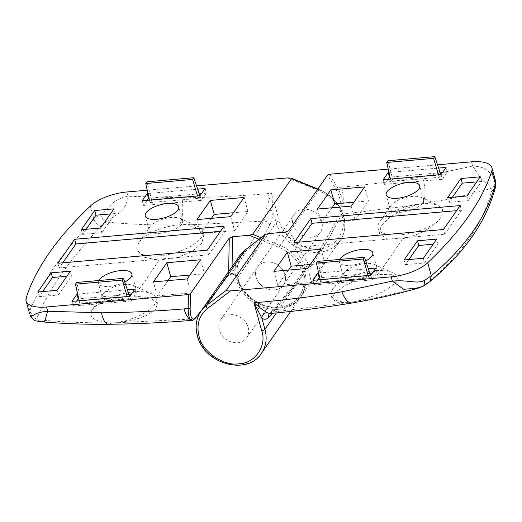 <?xml version="1.0" encoding="UTF-8"?>
<svg xmlns="http://www.w3.org/2000/svg" width="522" height="522" viewBox="0 0 522 522"><rect width="100%" height="100%" fill="white"/><g stroke="black" fill="none" stroke-linecap="round" stroke-linejoin="round"><path stroke-width="0.39" stroke-dasharray="2.61 1.96" d="M390.919 205.727A17.37 6.799 -15.5 0 0 390.9 205.746A17.37 6.799 -15.5 0 0 390.084 208.976A17.37 6.799 -15.5 0 0 404.922 211.743A17.37 6.799 -15.5 0 0 422.729 202.941A17.37 6.799 -15.5 0 0 423.557 199.691A17.37 6.799 -15.5 0 0 421.195 197.349A17.37 6.799 -15.5 0 0 405.033 197.773A17.37 6.799 -15.5 0 0 390.919 205.727L379.605 222.059A34.211 13.389 -15.5 0 0 377.993 228.414A34.211 13.389 -15.5 0 0 403.571 234.45A34.211 13.389 -15.5 0 0 439.1 220.049L441.677 216.101L442.591 209.479L438.102 204.976L425.587 203.352L421.841 203.697L416.119 204.918L401.503 210.242L388.975 217.837L381.047 226.176L379.409 233.51L386.828 239.056L402.416 238.756C417.835 235.383 430.069 229.151 439.1 220.049M365.713 260.928A17.37 6.799 164.5 0 1 339.333 262.064A17.37 6.799 164.5 0 1 339.776 259.441M344.05 272.817A17.37 6.799 -15.5 0 0 344.031 272.836A17.37 6.799 -15.5 0 0 343.215 276.066A17.37 6.799 -15.5 0 0 358.053 278.833A17.37 6.799 -15.5 0 0 375.86 270.031A17.37 6.799 -15.5 0 0 376.695 266.781A17.37 6.799 -15.5 0 0 374.333 264.439A17.37 6.799 -15.5 0 0 358.164 264.863A17.37 6.799 -15.5 0 0 344.05 272.817M256.074 277.221A15.79 13.135 34.9 0 1 257.587 266.912A15.79 13.135 34.9 0 1 272.504 262.54A15.79 13.135 34.9 0 1 284.992 274.689A15.79 13.135 34.9 0 1 283.479 284.999A15.79 13.135 34.9 0 1 268.562 289.371A15.79 13.135 34.9 0 1 256.074 277.221A15.79 13.135 -145.1 0 0 268.562 289.371A15.79 13.135 -145.1 0 0 283.479 284.999A15.79 13.135 -145.1 0 0 284.992 274.689A15.79 13.135 -145.1 0 0 272.504 262.54A15.79 13.135 -145.1 0 0 257.587 266.912A15.79 13.135 -145.1 0 0 256.074 277.221M219.253 329.937A15.79 13.135 34.9 0 1 220.767 319.627A15.79 13.135 34.9 0 1 235.683 315.255A15.79 13.135 34.9 0 1 248.172 327.405A15.79 13.135 34.9 0 1 246.658 337.714A15.79 13.135 34.9 0 1 231.742 342.086A15.79 13.135 34.9 0 1 219.253 329.937M421.841 203.697A34.211 13.389 -15.5 0 0 379.638 222.007A34.211 13.389 -15.5 0 0 379.605 222.059M332.768 289.097A34.211 13.389 -15.5 0 0 332.736 289.149A34.211 13.389 -15.5 0 0 331.124 295.504A34.211 13.389 -15.5 0 0 353.211 301.938L357.316 301.077C374.47 296.62 386.965 290.656 394.808 283.192L397.053 280.236A34.211 13.389 -15.5 0 0 397.066 277.215A34.211 13.389 -15.5 0 0 392.413 272.595A34.211 13.389 -15.5 0 0 360.572 273.443A34.211 13.389 -15.5 0 0 332.768 289.097M437.521 164.808L388.231 169.121M388.975 172.43L438.611 168.091M318.674 273.065L368.31 268.726M268.726 233.562L246.88 250.286C238.286 257.45 235.409 266.951 238.241 278.781C239.481 288.04 255.186 308.893 279.205 307.23C302.988 304.711 306.662 282.167 302.825 273.13C302.186 270.128 303.204 268.034 305.879 266.846L309.324 265.6C320.391 249.62 330.583 232.244 339.894 213.465L341.075 205.753C340.631 199.939 338.817 194.262 335.626 188.729L327.601 175.098M329.61 174.244L337.414 187.502C340.729 193.499 342.582 199.639 342.967 205.936C343.62 199.221 343.137 192.957 341.518 187.144C368.747 184.677 395.656 181.225 422.259 176.775L472.723 166.1C480.86 178.524 481.636 180.442 485.212 182.165C488.722 183.783 490.687 185.852 491.104 188.383C469.885 194.497 448.046 199.489 425.587 203.352M495.482 180.592L495.124 179.672C494.106 177.728 491.933 175.046 488.612 171.634C484.84 168.423 481.891 166.446 472.723 166.1L471.536 161.833M307.673 268.399L311.556 282.402L324.945 263.238L321.063 249.235M324.945 263.238L310.394 264.51M288.49 270.083L277.821 285.358L273.933 271.355M277.821 285.358L311.556 282.402M317.454 209.054L321.337 223.057L355.077 220.108L351.195 206.105M355.077 220.108L368.467 200.937L364.584 186.935M368.467 200.937L353.909 202.21M332.012 207.782L321.337 223.057M423.342 258.286L424.64 262.951L438.03 243.787L436.731 239.115M438.03 243.787L433.175 244.211M408.915 259.545L405.359 264.641L404.067 259.976M405.359 264.641L424.64 262.951M447.582 197.675L448.881 202.34L468.156 200.657L466.864 195.985M468.156 200.657L481.552 181.486L480.253 176.821M481.552 181.486L476.697 181.91M452.437 197.251L448.881 202.34M460.169 205.57L461.461 210.242L456.613 210.666M298.871 242.175L295.315 247.265L294.023 242.6M295.315 247.265L444.724 234.202L443.432 229.536M444.724 234.202L461.461 210.242M441.064 174.622L442.356 179.287L447.38 172.103L446.082 167.431M447.38 172.103L442.526 172.528M440.157 172.736L390.025 177.115M388.081 179.255L384.518 184.351L383.226 179.679M384.518 184.351L442.356 179.287M312.926 280.314L314.218 284.986L372.055 279.929L370.764 275.257M372.055 279.929L377.08 272.738L375.781 268.073M377.08 272.738L372.225 273.163M369.857 273.371L319.725 277.756M317.774 279.89L314.218 284.986M341.518 187.144L337.414 187.502L335.626 188.729M341.075 205.753L342.967 205.936C343.111 209.355 342.66 212.141 341.616 214.281C332.292 233.086 322.087 250.488 311.001 266.494L307.393 268.465L306.943 266.611M495.124 179.672C495.835 183.32 494.497 186.223 491.104 188.383L491.274 191.874L495.398 187.483M429.893 281.58L427.955 282.513C461.611 254.514 482.719 224.303 491.274 191.874M423.877 285.808L422.846 286.102L427.955 282.513M418.298 288.137L422.846 286.102C401.62 292.216 379.781 297.214 357.316 301.077M397.053 280.236L397.242 277.841L391.108 274.272L377.289 274.716L360.852 278.722L345.375 285.253L334.883 292.601L332.057 298.845L336.892 302.258L347.854 302.643L353.211 301.938M269.698 313.546L272.347 312.091L347.854 302.643M285.423 232.101L305.879 266.846A1.579 0.757 -110.1 0 1 306.114 268.889L304.274 270.279L303.771 273.717L276.386 312.919M392.688 179.137L391.017 181.532L439.211 177.317L440.888 174.922L392.688 179.137L387.95 160.737M322.387 279.772L370.581 275.557L368.91 277.952L320.71 282.167L322.387 279.772L317.65 261.378M269.456 313.598A5.266 4.561 -137.1 0 1 269.633 313.389A5.266 4.561 -137.1 0 1 272.347 312.091A1094.308 431.094 85 0 0 307.393 268.465L306.114 268.889M390.456 179.046L391.017 181.532M439.211 177.317L438.48 174.85M320.156 279.681L320.71 282.167M368.91 277.952L368.18 275.486M287.544 177.924L319.086 190.804C330.791 195.998 338.445 204.298 342.034 215.71C347.561 230.665 335.052 248.733 319.118 248.792C303.921 251.454 282.213 236.388 279.381 221.191A2.63 1.031 -15.5 0 0 276.131 222.6L273.006 211.332L271.636 193.264L269.026 199.652L266.103 210.098C265.75 214.992 264.895 218.666 263.532 221.113L186.491 225.002L176.625 225.126C158.929 227.631 146.395 233.445 139.009 242.573L149.918 226.822A17.37 6.799 -15.5 0 0 149.103 230.052A17.37 6.799 -15.5 0 0 160.319 233.314A17.37 6.799 -15.5 0 0 181.747 224.016A17.37 6.799 -15.5 0 0 182.576 220.767A17.37 6.799 -15.5 0 0 180.22 218.424A17.37 6.799 -15.5 0 0 171.366 217.498A17.37 6.799 -15.5 0 0 149.938 226.796A17.37 6.799 -15.5 0 0 149.918 226.822M134.878 291.106A17.37 6.799 -15.5 0 0 135.713 287.857A17.37 6.799 -15.5 0 0 133.351 285.514A17.37 6.799 -15.5 0 0 124.497 284.594A17.37 6.799 -15.5 0 0 103.069 293.893A17.37 6.799 -15.5 0 0 103.049 293.912A17.37 6.799 -15.5 0 0 102.234 297.142A17.37 6.799 -15.5 0 0 113.45 300.404A17.37 6.799 -15.5 0 0 134.878 291.106M124.732 282.004A17.37 6.799 164.5 0 1 109.568 286.402A17.37 6.799 164.5 0 1 98.351 283.139A17.37 6.799 164.5 0 1 98.795 280.516M321.82 221.974A15.79 13.135 -145.1 0 0 309.331 209.824A15.79 13.135 -145.1 0 0 294.415 214.196A15.79 13.135 -145.1 0 0 292.901 224.506A15.79 13.135 -145.1 0 0 305.39 236.655A15.79 13.135 -145.1 0 0 320.306 232.283A15.79 13.135 -145.1 0 0 321.82 221.974M92.14 309.663C88.179 316.795 93.582 321.193 108.354 322.85L118.22 322.726L133.593 320.13L146.91 315.366L155.484 309.376L157.5 303.393L150.46 297.873L133.9 296.007C117.763 296.796 104.785 300.346 94.978 306.655L92.113 309.703L103.049 293.912M112.237 323.007A34.211 13.389 -15.5 0 0 154.44 304.698A34.211 13.389 -15.5 0 0 156.085 298.29A34.211 13.389 -15.5 0 0 151.432 293.671A34.211 13.389 -15.5 0 0 133.997 291.863A34.211 13.389 -15.5 0 0 94.978 306.655M139.009 242.573L137.025 246.469A34.211 13.389 -15.5 0 0 137.012 249.49A34.211 13.389 -15.5 0 0 159.106 255.917A34.211 13.389 -15.5 0 0 201.309 237.608A34.211 13.389 -15.5 0 0 202.954 231.2A34.211 13.389 -15.5 0 0 198.301 226.581A34.211 13.389 -15.5 0 0 180.86 224.773M137.025 246.469L137.188 250.116L144.307 257.268L159.021 260.041L176.932 257.672L192.083 251.526L201.864 243.128L203.88 234.548L198.23 228.212L186.491 225.002M196.54 185.884L147.256 190.197M77.693 294.14L127.329 289.801M147.994 193.505L197.629 189.16M279.381 221.191L271.636 193.264L267.779 193.597C239.396 196.083 210.764 197.479 181.871 197.799L128.014 196.246C111.095 199.267 108.693 209.805 100.289 214.203L93.934 219.064C77.948 236.192 64.513 252.537 53.616 268.093C42.784 283.642 34.85 297.886 29.826 310.825L29.656 313.872M211.521 218.32L200.846 233.595L196.964 219.592M200.846 233.595L234.587 230.646L230.704 216.643M234.587 230.646L247.976 211.475L244.094 197.473M247.976 211.475L233.419 212.748M200.572 259.773L204.454 273.776L189.904 275.048M167.999 280.621L157.331 295.896L153.442 281.893M157.331 295.896L191.065 292.94L187.183 278.937M191.065 292.94L204.454 273.776M86.143 229.282L82.587 234.378L81.295 229.706M82.587 234.378L101.868 232.688L100.57 228.023M101.868 232.688L115.258 213.524L113.966 208.852M115.258 213.524L110.403 213.948M70.444 271.153L71.736 275.818L66.888 276.242M42.628 291.583L39.072 296.672L37.773 292.007M39.072 296.672L58.347 294.989L57.055 290.323M58.347 294.989L71.736 275.818M57.857 263.251L59.156 267.923L208.565 254.853L207.267 250.188M208.565 254.853L225.302 230.894L224.01 226.228M225.302 230.894L220.447 231.318M62.712 262.827L59.156 267.923M76.799 300.966L73.237 306.062L71.945 301.39M73.237 306.062L131.074 300.998L129.782 296.333M131.074 300.998L136.098 293.814L134.8 289.142M136.098 293.814L131.244 294.238M128.875 294.447L78.744 298.825M205.1 188.507L206.399 193.179L201.544 193.603M199.176 193.806L149.044 198.19M147.1 200.331L143.543 205.42L142.245 200.755M143.543 205.42L201.375 200.363L200.083 195.698M201.375 200.363L206.399 193.179M192.063 320.332L194.262 318.922C205.276 306.192 216.343 291.902 227.468 276.047L231.096 274.226L230.848 273.463L228.59 274.911L201.016 311.138M259.114 239.265L279.172 247.461C291.237 252.818 299.119 261.378 302.825 273.13A1.579 0.62 164.5 0 1 303.843 273.43A1.579 0.62 -15.5 0 0 302.825 273.123L302.825 273.123C306.662 282.167 302.988 304.711 279.205 307.23C255.186 308.893 239.481 288.04 238.241 278.781C237.229 275.812 235.128 273.991 231.938 273.313L230.848 273.463M40.207 321.696L37.832 319.771C61.361 321.976 84.864 323.001 108.354 322.85M30.491 316.025L37.832 319.771L37.76 316.639C33.623 316.221 30.981 314.283 29.826 310.825L26.23 297.853M90.332 206.086L93.934 219.064C95.141 222.607 97.523 224.917 101.079 225.993C69.165 260.289 48.063 290.5 37.76 316.639M100.289 214.203C101.738 218.196 103.669 220.819 106.09 222.059L101.079 225.993M126.833 191.979L128.014 196.246C127.498 202.092 125.039 207.397 120.634 212.16C115.075 215.527 110.227 218.829 106.09 222.059C129.619 224.258 153.135 225.282 176.625 225.126M232.055 266.696L231.938 273.313A1.579 0.444 98.8 0 0 232.192 274.154L232.192 274.154A1.579 0.444 98.8 0 0 232.447 273.978C234.9 274.5 236.518 275.903 237.301 278.18L276.131 222.6A36.847 30.641 34.9 0 0 305.272 250.945A36.847 30.641 34.9 0 0 340.076 240.746A36.847 30.641 34.9 0 0 343.606 216.695A36.847 30.641 34.9 0 0 318.89 189.877L280.06 245.464A36.847 30.641 34.9 0 1 304.776 272.288A36.847 30.641 34.9 0 1 301.24 296.339A36.847 30.641 34.9 0 1 266.442 306.538A36.847 30.641 34.9 0 1 237.301 278.187A1.579 0.62 -15.5 0 0 237.223 278.474A1.579 0.62 164.5 0 1 237.301 278.187L237.301 278.187C248.576 261.972 259.408 244.276 269.789 225.099C271.577 221.726 272.647 217.139 273.006 211.332A5.266 1.683 -176.7 0 0 266.103 210.098M127.929 299.028L129.6 296.633L81.406 300.848L79.736 303.243L127.929 299.028L127.198 296.561M198.23 198.393L150.036 202.608L151.706 200.207L199.906 195.991L198.23 198.393L197.499 195.926M269.789 225.099A5.266 4.156 28.4 0 0 263.532 221.113A1094.308 431.094 -95 0 1 231.083 274.096L232.447 273.978M79.174 300.757L79.736 303.243M81.406 300.848L76.669 282.448M149.475 200.122L150.036 202.608M151.706 200.207L146.969 181.813M200.996 311.164A36.847 30.641 -145.1 0 0 197.46 335.215A36.847 30.641 -145.1 0 0 226.6 363.56A36.847 30.641 -145.1 0 0 261.405 353.361M239.826 255.571A36.847 30.641 -145.1 0 0 236.296 279.622A36.847 30.641 -145.1 0 0 265.437 307.973A36.847 30.641 -145.1 0 0 300.235 297.775A36.847 30.641 -145.1 0 0 303.771 273.724A1.579 0.62 -15.5 0 0 303.843 273.424A1.579 0.62 164.5 0 1 303.771 273.724L272.419 313.298M288.77 230.685L309.324 265.6A1.579 1.312 34.7 0 0 311.001 266.494M416.119 204.918L341.616 214.281A1.579 1.266 26.4 0 1 339.894 213.465M422.99 203.56A21.056 8.913 80.5 0 0 422.259 176.775M354.431 301.696A21.056 8.913 -99.5 0 1 352.076 302.969M246.88 250.286A1.579 0.848 52.6 0 0 245.542 249.679M402.416 238.756A1090.621 429.639 -95 0 1 377.289 274.716M238.241 278.781A1.579 0.62 164.5 0 1 237.223 278.48A1.579 0.62 -15.5 0 0 238.241 278.774L238.241 278.774M228.649 271.577L228.59 274.911A1.579 1.318 -144.9 0 1 228.382 275.551L199.88 312.9M279.172 247.461L280.06 245.464L261.117 237.732M317.637 189.362L318.89 189.877A2.63 0.385 112.2 0 1 319.242 189.564A2.63 0.385 112.2 0 1 319.086 190.804M118.22 322.726L194.262 318.922A1.579 1.383 -139.1 0 0 195.124 318.492M227.468 276.047A1.579 1.318 -144.9 0 0 228.382 275.551L232.192 274.154C234.756 274.729 236.433 276.171 237.223 278.474L237.223 278.474C243.415 306.492 287.354 319.001 301.24 296.339L340.076 240.746C344.918 233.51 346.132 225.328 343.73 216.206C339.9 203.945 331.738 195.065 319.242 189.564L317.885 189.01M111.049 322.988A21.056 7.621 -90.6 0 1 108.459 324.279M179.601 224.852A21.056 7.621 89.4 0 0 181.871 197.799M267.779 193.597A21.056 8.293 -95 0 1 269.026 199.652A5.266 1.481 -163.8 0 0 272.164 200.572M133.9 296.007A1090.621 429.639 85 0 0 159.021 260.041M290.682 311.451L300.235 297.775C305.031 290.623 306.231 282.513 303.843 273.43C303.66 271.642 303.804 270.592 304.274 270.279C293.096 286.213 281.547 300.581 269.633 313.389L269.359 313.637M390.084 208.976L386.202 194.974M343.215 276.066L339.333 262.064M220.767 319.627L294.415 214.196M344.031 272.836L332.736 289.149M423.557 199.691L419.675 185.688M376.695 266.781L372.806 252.778M246.658 337.714L320.306 232.283M421.195 197.349L438.102 204.976M374.333 264.439L392.413 272.595M379.409 233.51L377.993 228.414M397.242 277.841L397.066 277.215M332.057 298.845L331.124 295.504M135.713 287.857L131.831 273.854M182.576 220.767L178.694 206.764M203.88 234.548L202.954 231.2M102.234 297.142L98.351 283.139M149.103 230.052L145.22 216.049M133.351 285.514L151.432 293.671M180.22 218.424L198.301 226.581M157.5 303.393L156.085 298.29M137.188 250.116L137.012 249.49"/><path stroke-width="0.78" d="M226.502 290.121L206.484 305.442L245.314 249.855L265.333 234.535L226.502 290.121C226.3 290.819 227.631 291.08 230.483 290.898L207.41 308.554C199.071 315.503 196.279 324.717 199.039 336.201C201.864 351.391 223.573 366.47 238.776 363.801C254.703 363.749 267.218 345.681 261.692 330.72A2.63 1.031 -15.5 0 0 264.935 329.31L261.816 318.048L253.946 302.793L259.669 307.621L266.866 312.613L269.698 313.546C297.475 311.034 324.938 307.51 352.076 302.969L352.076 302.969A21.056 8.913 -99.5 0 1 341.91 291.791L392.374 281.11C409.724 279.609 416.386 284.457 424.849 280.268L431.296 275.72C448.15 261.744 462.029 246.978 472.925 231.422C483.757 215.873 491.248 200.05 495.398 183.953L495.482 180.592L491.926 167.771A31.581 12.358 -15.5 0 0 471.536 161.833L437.521 164.808M230.483 290.898L391.193 276.843A31.581 12.358 -15.5 0 0 427.694 262.742A526.365 205.994 -15.5 0 0 468.665 216.075A526.365 205.994 -15.5 0 0 491.802 170.975A31.581 12.358 -15.5 0 0 491.926 167.771M418.84 188.938A17.37 6.799 164.5 0 1 401.04 197.74A17.37 6.799 164.5 0 1 386.202 194.974A17.37 6.799 164.5 0 1 387.03 191.724A17.37 6.799 164.5 0 1 404.837 182.922A17.37 6.799 164.5 0 1 419.675 185.688A17.37 6.799 164.5 0 1 418.84 188.938M339.776 259.441A17.37 6.799 164.5 0 1 340.168 258.814A17.37 6.799 164.5 0 1 357.968 250.012A17.37 6.799 164.5 0 1 372.806 252.778A17.37 6.799 164.5 0 1 371.977 256.028A17.37 6.799 164.5 0 1 365.713 260.928M388.231 169.121L329.61 174.244L327.601 175.098L288.77 230.685L285.423 232.101L268.726 233.562L265.457 234.411L245.418 249.751A1.579 0.848 52.6 0 0 245.314 249.855A36.847 30.641 -145.1 0 0 239.826 255.571L200.996 311.164A36.847 30.641 -145.1 0 1 206.484 305.442A2.63 1.416 -127.4 0 0 207.41 308.554M287.328 252.185L321.063 249.235L307.673 268.399L273.933 271.355L287.328 252.185L291.211 266.187L288.49 270.083M364.584 186.935L351.195 206.105L317.454 209.054L330.844 189.884L364.584 186.935M417.456 240.805L436.731 239.115L423.342 258.286L404.067 259.976L417.456 240.805L418.748 245.47L408.915 259.545M480.253 176.821L466.864 195.985L447.582 197.675L460.978 178.504L480.253 176.821M294.023 242.6L310.76 218.64L460.169 205.57L443.432 229.536L294.023 242.6M438.611 168.091L446.082 167.431L441.064 174.622L383.226 179.679L388.251 172.495L388.975 172.43M368.31 268.726L375.781 268.073L370.764 275.257L312.926 280.314L317.95 273.13L318.674 273.065M310.394 264.51L291.211 266.187M353.909 202.21L334.732 203.887L330.844 189.884M334.732 203.887L332.012 207.782M433.175 244.211L418.748 245.47M476.697 181.91L462.27 183.17L460.978 178.504M462.27 183.17L452.437 197.251M456.613 210.666L312.052 223.305L310.76 218.64M312.052 223.305L298.871 242.175M390.025 177.115L389.542 177.16L388.251 172.495M442.526 172.528L440.157 172.736M389.542 177.16L388.081 179.255M319.725 277.756L319.242 277.795L317.95 273.13M372.225 273.163L369.857 273.371M319.242 277.795L317.774 279.89M491.802 170.975L495.398 183.953L495.398 187.483M427.694 262.742L431.296 275.72L429.893 281.58C464.495 252.857 486.347 221.445 495.437 187.339M424.849 280.268L423.877 285.808M391.193 276.843L392.374 281.11L403.669 289.279L418.298 288.137L423.923 285.782M269.456 313.598A5.266 4.561 -137.1 0 0 268.667 317.396C266.559 319.594 264.276 319.816 261.816 318.048A5.266 4.567 126.5 0 1 266.866 312.613M438.48 174.85L433.593 158.368L386.743 162.466L387.95 160.737L434.8 156.646L440.796 174.648M386.743 162.466L390.456 179.046M368.18 275.486L363.292 259.003L316.443 263.101L317.65 261.378L364.5 257.281L370.489 275.283M316.443 263.101L320.156 279.681M434.8 156.646L433.593 158.368M364.5 257.281L363.292 259.003M98.795 280.516A17.37 6.799 164.5 0 1 120.615 270.592A17.37 6.799 164.5 0 1 131.831 273.854A17.37 6.799 164.5 0 1 124.732 282.004M167.484 203.495A17.37 6.799 164.5 0 1 178.694 206.764A17.37 6.799 164.5 0 1 156.437 219.312A17.37 6.799 164.5 0 1 145.22 216.049A17.37 6.799 164.5 0 1 167.484 203.495M201.016 311.138L195.43 317.722C194.282 319.02 193.27 319.353 192.39 318.72C190.837 317.35 190.093 313.807 190.165 308.084L190.426 293.729L229.262 238.143L232.603 236.72L249.301 235.265L259.114 239.265M261.117 237.732L252.694 234.293L249.301 235.265M252.694 234.293L291.53 178.7L317.637 189.362M196.54 185.884L287.544 177.924L291.211 178.119L291.53 178.7M147.256 190.197L126.833 191.979A31.581 12.358 -15.5 0 0 90.332 206.086A526.365 205.994 -15.5 0 0 26.23 297.853A31.581 12.358 -15.5 0 0 26.1 301.057A31.581 12.358 -15.5 0 0 46.491 306.995L188.422 294.578L188.168 308.541L190.165 308.084M190.426 293.729L188.422 294.578M230.704 216.643L196.964 219.592L210.353 200.422L244.094 197.473L230.704 216.643M153.442 281.893L166.838 262.723L200.572 259.773L187.183 278.937L153.442 281.893M100.57 228.023L81.295 229.706L94.684 210.542L113.966 208.852L100.57 228.023M37.773 292.007L51.163 272.836L70.444 271.153L57.055 290.323L37.773 292.007M224.01 226.228L207.267 250.188L57.857 263.251L74.6 239.291L224.01 226.228M127.329 289.801L134.8 289.142L129.782 296.333L71.945 301.39L76.969 294.206L77.693 294.14M197.629 189.16L205.1 188.507L200.083 195.698L142.245 200.755L147.269 193.564L147.994 193.505M101.529 312.808L47.672 311.256L44.801 321.115L40.214 321.696C63.103 323.666 85.856 324.527 108.459 324.279A21.056 7.621 -90.6 0 1 101.529 312.808C129.273 312.508 156.783 311.203 184.057 308.9L188.168 308.541C188.227 314.714 189.134 318.537 190.895 320.006L192.063 320.332C164.417 322.655 136.549 323.973 108.459 324.279M30.015 314.799L30.485 316.019L30.015 314.799C33.062 318.002 31.999 312.606 47.672 311.256L46.491 306.995M210.353 200.422L214.242 214.425L211.521 218.32M233.419 212.748L214.242 214.425M189.904 275.048L170.72 276.725L166.838 262.723M170.72 276.725L167.999 280.621M94.684 210.542L95.976 215.208L86.143 229.282M110.403 213.948L95.976 215.208M66.888 276.242L52.461 277.508L51.163 272.836M52.461 277.508L42.628 291.583M220.447 231.318L75.892 243.963L74.6 239.291M75.892 243.963L62.712 262.827M76.969 294.206L78.261 298.871L76.799 300.966M131.244 294.238L128.875 294.447M78.744 298.825L78.261 298.871M149.044 198.19L148.561 198.236L147.269 193.564M201.544 193.603L199.176 193.806M148.561 198.236L147.1 200.331M192.39 318.72L190.895 320.006C187.953 318.427 185.669 314.727 184.057 308.9M127.198 296.561L122.311 280.079L75.462 284.177L79.174 300.757M75.462 284.177L76.669 282.448L123.518 278.356L129.515 296.359M197.499 195.926L192.611 179.444L145.762 183.542L149.475 200.122M145.762 183.542L146.969 181.813L193.819 177.715L199.815 195.724M122.311 280.079L123.518 278.356M192.611 179.444L193.819 177.715M200.996 311.164C196.155 318.4 194.934 326.583 197.336 335.705C203.541 363.684 247.317 376.173 261.405 353.361A36.847 30.641 -145.1 0 0 264.935 329.31L276.386 312.919M261.692 330.72L253.946 302.793L257.803 302.453C286.18 299.974 314.218 296.418 341.91 291.791M257.803 302.453A21.056 8.293 85 0 0 259.669 307.621A5.266 2.068 131.2 0 0 257.307 309.513M245.542 249.679A1.579 0.848 52.6 0 0 245.418 249.751L239.826 255.571M268.667 317.396L272.419 313.298M229.262 238.143L228.649 271.577M232.055 266.696L232.603 236.72M199.88 312.9L195.124 318.492A1.579 1.383 -139.1 0 0 195.43 317.722M495.489 180.592C496.102 182.968 496.083 185.232 495.43 187.391M423.929 285.775L429.913 281.567M352.076 302.969C374.626 299.204 396.7 294.258 418.298 288.137M290.682 311.451L261.405 353.361M269.633 313.389L269.359 313.637L269.698 313.546M29.656 313.872L26.1 301.057M195.124 318.492C193.094 320.175 192.07 320.789 192.063 320.332M30.491 316.025C30.25 317.037 35.405 321.343 35.972 320.867L40.207 321.696M291.211 178.119L317.885 189.01"/></g></svg>
